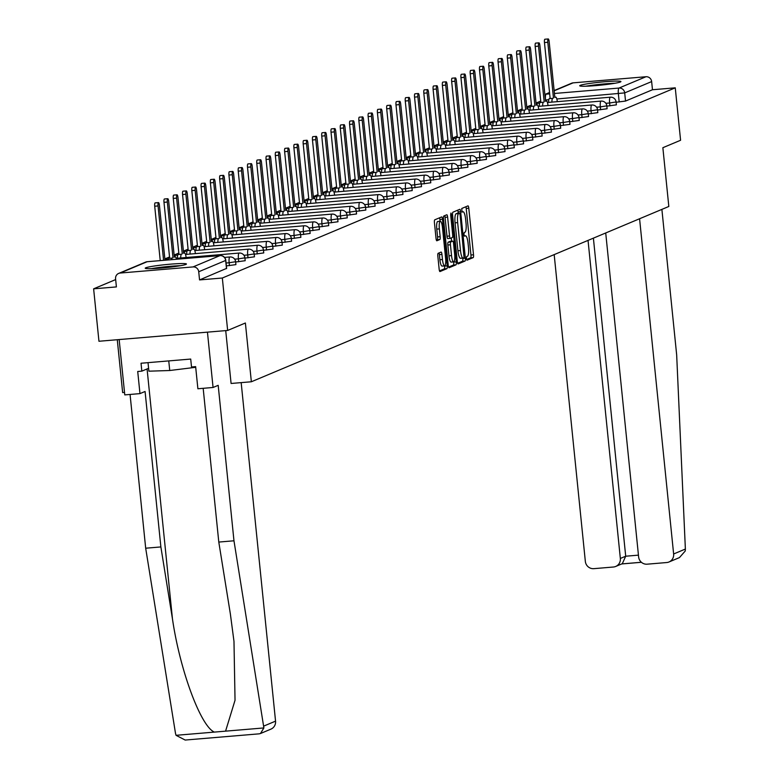 <?xml version="1.0" encoding="UTF-8"?>
<svg xmlns="http://www.w3.org/2000/svg" width="779" height="779" viewBox="0 0 779 779"><rect width="100%" height="100%" fill="white"/><g stroke="black" fill="none" stroke-linecap="round" stroke-linejoin="round"><path stroke-width="1.17" d="M466.407 258.579L466.962 260.225L473.194 257.615A2.61 0.604 85.2 0 0 473.515 254.782L468.792 208.227A2.61 0.604 85.2 0 0 467.984 205.87A2.61 0.604 85.2 0 0 467.945 205.88L461.743 208.49L462.074 212.122L462.911 211.771A8.345 1.938 85.2 0 1 463.057 211.742A8.345 1.938 85.2 0 1 465.618 219.269L466.017 223.145A8.345 1.938 85.2 0 1 464.985 232.2L464.187 232.541L463.963 234.528L464.518 236.173L465.355 235.823A8.345 1.938 85.2 0 1 465.501 235.794A8.345 1.938 85.2 0 1 468.062 243.321L468.461 247.196A8.345 1.938 85.2 0 1 467.429 256.262L466.631 256.593L466.407 258.579M620.396 81.99A20.712 1.509 -5.8 0 0 620.921 81.581A20.712 1.509 -5.8 0 0 602.576 81.931A20.712 1.509 -5.8 0 0 580.238 85.359A20.712 1.509 -5.8 0 0 579.712 85.768A20.712 1.509 -5.8 0 0 598.058 85.408A20.712 1.509 -5.8 0 0 620.396 81.99M185.908 264.422A20.712 1.509 -5.8 0 0 186.444 264.023A20.712 1.509 -5.8 0 0 168.089 264.373A20.712 1.509 -5.8 0 0 145.751 267.801A20.712 1.509 -5.8 0 0 145.225 268.2A20.712 1.509 -5.8 0 0 163.571 267.849A20.712 1.509 -5.8 0 0 185.908 264.422M438.149 253.311A2.61 0.604 85.2 0 0 437.827 256.145L439.161 269.203A2.61 0.604 85.2 0 0 439.96 271.559A2.61 0.604 85.2 0 0 440.008 271.55L446.893 268.658A2.61 0.604 85.2 0 0 447.214 265.824L442.482 219.269A2.61 0.604 85.2 0 0 441.683 216.922A2.61 0.604 85.2 0 0 441.644 216.932L434.75 219.824A2.61 0.604 85.2 0 0 434.429 222.658L436.036 238.432A2.61 0.604 85.2 0 0 436.834 240.779A2.61 0.604 85.2 0 0 436.883 240.769L439.823 239.533A2.61 0.604 85.2 0 0 440.145 236.699L439.356 228.88A6.972 1.616 85.2 0 1 440.33 221.275A6.972 1.616 85.2 0 1 442.472 227.565L445.588 258.219A6.972 1.616 85.2 0 1 444.614 265.814A6.972 1.616 85.2 0 1 442.462 259.524L441.946 254.421A2.61 0.604 85.2 0 0 441.148 252.065A2.61 0.604 85.2 0 0 441.099 252.075L438.149 253.311M675.257 87.832L680.583 140.269L662.861 147.708L668.82 206.474L251.354 381.768L245.385 323.003L227.653 330.452L222.327 278.015L675.257 87.832L652.471 89.751L651.643 81.581L624.7 92.896L556.819 98.991M457.312 261.578A2.61 0.604 85.2 0 0 458.12 263.935A2.61 0.604 85.2 0 0 458.159 263.925L465.053 261.033A2.61 0.604 85.2 0 0 465.375 258.2L460.642 211.645A2.61 0.604 85.2 0 0 459.844 209.298A2.61 0.604 85.2 0 0 459.795 209.308L452.911 212.2A2.61 0.604 85.2 0 0 452.589 215.033L457.312 261.578M455.978 264.841L449.084 267.733A2.61 0.604 85.2 0 1 449.035 267.752A2.61 0.604 85.2 0 1 448.237 265.396L443.504 218.841A2.61 0.604 85.2 0 1 443.826 216.007L446.776 214.77A2.61 0.604 85.2 0 1 446.825 214.761A2.61 0.604 85.2 0 1 447.623 217.117L449.541 235.988A2.61 0.604 85.2 0 0 450.34 238.345A2.61 0.604 85.2 0 0 450.389 238.335L452.346 237.517A2.61 0.604 85.2 0 0 452.667 234.683L450.671 215.023L450.924 213.037L451.489 214.683L456.299 262.007A2.61 0.604 85.2 0 1 455.978 264.841L453.397 265.055L448.568 267.09M227.653 330.452L98.952 341.26L93.626 288.824L115.662 279.573M540.733 101.085L536.049 103.052M531.453 104.99L526.77 106.947M522.173 108.885L517.49 110.842M512.894 112.78L508.21 114.737M503.614 116.675L498.93 118.642M494.334 120.57L489.65 122.537M485.054 124.465L480.37 126.432M475.774 128.369L471.091 130.327M466.494 132.264L461.811 134.222M457.215 136.159L452.531 138.117M447.935 140.054L443.251 142.021M438.655 143.949L433.971 145.916M429.375 147.844L424.691 149.811M420.095 151.739L415.411 153.706M410.815 155.644L406.132 157.601M401.536 159.539L396.852 161.496M392.256 163.434L387.572 165.401M382.976 167.329L378.292 169.296M373.696 171.224L369.012 173.191M364.416 175.119L359.732 177.086M355.136 179.024L350.462 180.981M345.857 182.919L341.183 184.876M336.577 186.814L331.903 188.771M327.297 190.709L322.623 192.676M318.017 194.604L313.343 196.571M308.737 198.499L304.063 200.466M299.457 202.404L294.783 204.361M290.178 206.299L285.503 208.256M280.898 210.194L276.224 212.151M271.618 214.089L266.944 216.056M262.338 217.984L257.664 219.951M253.058 221.879L248.384 223.846M243.778 225.783L239.104 227.741M234.498 229.678L229.824 231.636M225.219 233.573L220.545 235.531M215.939 237.468L211.265 239.435M206.659 241.363L201.985 243.33M197.379 245.258L192.705 247.225M188.099 249.153L183.425 251.12M178.819 253.058L174.145 255.015M169.54 256.953L164.866 258.91M117.278 339.722L122.644 392.577L124.523 392.421M222.327 278.015L199.551 279.924L198.723 271.764A5.307 5.151 -112.8 0 0 193.036 266.924L120.19 273.039A5.307 5.151 -112.8 0 0 115.574 278.746L116.402 286.915L93.626 288.824M652.471 89.751L625.527 101.066L616.121 102.253M554.132 90.568L571.591 83.236A5.307 5.151 67.2 0 1 573.11 82.856L645.966 76.741A5.307 5.151 67.2 0 1 651.643 81.581M229.435 265.649L229.143 262.747L235.618 261.715L235.91 264.617L226.368 265.912M238.715 261.754L238.423 258.852L244.898 257.82L245.19 260.712L235.648 262.007M247.995 257.859L247.703 254.957L254.178 253.925L254.47 256.817L244.927 258.112M257.274 253.964L256.982 251.062L263.458 250.02L263.75 252.922L254.207 254.217M266.554 250.059L266.262 247.167L272.738 246.125L273.03 249.027L263.487 250.322M275.834 246.164L275.542 243.272L282.017 242.23L282.31 245.132L272.767 246.427M285.114 242.269L284.822 239.367L291.297 238.335L291.589 241.237L282.047 242.532M294.394 238.374L294.102 235.472L300.577 234.44L300.869 237.332L291.327 238.627M303.674 234.479L303.382 231.577L309.857 230.545L310.149 233.437L300.606 234.732M312.954 230.584L312.661 227.682L319.137 226.65L319.429 229.542L309.886 230.837M322.233 226.679L321.941 223.787L328.417 222.745L328.709 225.647L319.166 226.942M331.513 222.784L331.221 219.892L337.697 218.85L337.989 221.752L328.446 223.047M340.793 218.889L340.501 215.987L346.976 214.955L347.268 217.857L337.726 219.152M350.073 214.994L349.781 212.092L356.256 211.06L356.548 213.962L347.006 215.247M359.353 211.099L359.061 208.197L365.536 207.165L365.828 210.057L356.285 211.352M368.633 207.204L368.34 204.302L374.816 203.27L375.108 206.162L365.565 207.457M377.912 203.3L377.62 200.407L384.096 199.366L384.388 202.267L374.845 203.562M387.192 199.405L386.9 196.512L393.376 195.471L393.668 198.372L384.125 199.667M396.472 195.51L396.18 192.617L402.655 191.576L402.947 194.477L393.405 195.772M405.752 191.615L405.46 188.713L411.935 187.681L412.227 190.582L402.685 191.868M415.032 187.72L414.74 184.818L421.215 183.786L421.507 186.678L411.964 187.973M424.312 183.825L424.019 180.923L430.495 179.891L430.787 182.783L421.244 184.078M433.591 179.93L433.299 177.028L439.775 175.986L440.067 178.888L430.524 180.183M442.871 176.025L442.579 173.133L449.055 172.091L449.347 174.993L439.804 176.288M452.151 172.13L451.859 169.238L458.334 168.196L458.627 171.098L449.084 172.393M461.431 168.235L461.139 165.333L467.614 164.301L467.906 167.203L458.364 168.498M470.711 164.34L470.419 161.438L476.894 160.406L477.186 163.298L467.643 164.593M479.991 160.445L479.698 157.543L486.174 156.511L486.466 159.403L476.923 160.698M489.27 156.55L488.978 153.648L495.454 152.616L495.746 155.508L486.203 156.803M498.55 152.645L498.258 149.753L504.734 148.711L505.026 151.613L495.483 152.908M507.83 148.75L507.538 145.858L514.013 144.816L514.306 147.718L504.763 149.013M517.11 144.855L516.818 141.953L523.293 140.921L523.585 143.823L514.043 145.118M526.39 140.96L526.098 138.058L532.573 137.026L532.865 139.928L523.322 141.213M535.67 137.065L535.377 134.163L541.853 133.131L542.145 136.023L532.602 137.318M544.949 133.17L544.657 130.268L551.133 129.236L551.425 132.128L541.882 133.423M554.229 129.265L553.937 126.373L560.413 125.331L560.705 128.233L551.162 129.528M563.509 125.37L563.217 122.478L569.692 121.436L569.985 124.338L560.442 125.633M572.789 121.475L572.497 118.574L578.972 117.541L579.264 120.443L569.722 121.738M582.069 117.58L581.777 114.679L588.252 113.646L588.544 116.548L579.001 117.833M591.349 113.685L591.057 110.784L597.532 109.751L597.824 112.643L588.281 113.938M600.628 109.79L600.336 106.889L606.812 105.856L607.104 108.748L597.561 110.043M609.908 105.895L609.616 102.994L616.092 101.952L616.384 104.853L606.841 106.148M251.354 381.768L231.149 383.463M199.551 279.924L226.475 268.434M466.563 259.534L470.623 257.83A2.61 0.604 85.2 0 0 470.944 254.996L466.212 208.441A2.61 0.604 85.2 0 0 465.881 206.747M458.218 213.3L458.071 211.859A2.61 0.604 85.2 0 0 457.74 210.174M457.653 263.273L462.483 261.247A2.61 0.604 85.2 0 0 462.804 258.414L462.765 258.092M464.041 257.683L460.116 214.838L459.552 213.183L458.675 213.553A8.345 1.938 85.2 0 0 457.653 222.609L460.486 250.546A8.345 1.938 85.2 0 0 463.057 258.073A8.345 1.938 85.2 0 0 463.193 258.034L464.041 257.683M457.01 213.407L459.522 213.193M462.911 258.063L460.623 258.248A8.345 1.938 85.2 0 1 460.477 258.287A8.345 1.938 85.2 0 1 457.916 250.76L455.072 222.823A8.345 1.938 85.2 0 1 456.104 213.767L456.952 213.407M450.301 238.345L447.818 238.549A2.61 0.604 85.2 0 1 447.769 238.559A2.61 0.604 85.2 0 1 446.971 236.212L445.052 217.331A2.61 0.604 85.2 0 0 444.721 215.637M451.255 237.975L451.586 241.217M450.233 241.344A2.61 0.604 85.2 0 0 450.184 241.334L452.755 241.12A2.61 0.604 85.2 0 1 453.563 243.476L454.654 254.275A6.972 1.616 85.2 0 1 453.68 261.88L451.099 262.095A6.972 1.616 85.2 0 1 448.957 255.804L451.528 255.58A6.972 1.616 85.2 0 0 453.68 261.88L456.299 262.007M452.755 241.12A2.61 0.604 85.2 0 0 452.716 241.13L450.759 241.957A2.61 0.604 85.2 0 0 450.437 244.791L451.528 255.58M450.184 241.334A2.61 0.604 85.2 0 0 450.135 241.354L452.716 241.13M448.957 255.804L447.857 245.005A2.61 0.604 85.2 0 1 448.178 242.172L450.135 241.354M453.397 265.055A2.61 0.604 85.2 0 0 453.719 262.231M439.492 270.897L444.322 268.872A2.61 0.604 85.2 0 0 444.643 266.038L442.034 266.038A6.972 1.616 85.2 0 1 439.892 259.738L439.375 254.636A2.61 0.604 85.2 0 0 439.035 252.941M440.33 221.275L437.759 221.489A6.972 1.616 85.2 0 0 436.776 229.094L439.356 228.88M436.367 240.127L437.253 239.747A2.61 0.604 85.2 0 0 437.574 236.913L436.776 229.094M440.096 221.294L439.911 219.483A2.61 0.604 85.2 0 0 439.58 217.799M548.582 102.39A5.307 1.227 -94.8 0 1 549.351 98.612L552.691 98.329A5.307 1.227 85.2 0 0 551.921 102.107M557.306 101.66A5.307 1.227 85.2 0 0 555.7 97.083A5.307 1.227 85.2 0 0 555.612 97.112L554.833 97.433L549.176 41.706A3.058 0.711 85.2 0 0 548.231 38.95A3.058 0.711 85.2 0 0 547.803 42.28L553.47 98.008M550.12 98.29L544.463 42.563A3.058 0.711 -94.8 0 1 544.891 39.232L548.231 38.95M539.302 106.285A5.307 1.227 -94.8 0 1 540.071 102.507L543.411 102.234A5.307 1.227 85.2 0 0 542.642 106.002M548.026 105.555A5.307 1.227 85.2 0 0 546.42 100.988A5.307 1.227 85.2 0 0 546.332 101.007L545.553 101.328L539.896 45.601A3.058 0.711 85.2 0 0 538.951 42.845A3.058 0.711 85.2 0 0 538.523 46.175L544.19 101.903M540.84 102.185L535.183 46.458A3.058 0.711 -94.8 0 1 535.611 43.127L538.951 42.845M530.022 110.18A5.307 1.227 -94.8 0 1 530.791 106.411L534.131 106.129A5.307 1.227 85.2 0 0 533.362 109.897M538.747 109.45A5.307 1.227 85.2 0 0 537.14 104.883A5.307 1.227 85.2 0 0 537.052 104.902L536.273 105.223L530.616 49.496A3.058 0.711 85.2 0 0 529.671 46.74A3.058 0.711 85.2 0 0 529.243 50.07L534.91 105.798M531.56 106.08L525.903 50.353A3.058 0.711 -94.8 0 1 526.331 47.022L529.671 46.74M685.374 549.049L685.238 551.006L679.434 557.598L668.995 561.98A7.965 7.732 -112.8 0 0 673.631 553.986L685.374 549.049L676.669 354.903L661.887 209.385M554.181 254.606L585.341 561.396A7.965 7.732 -112.8 0 0 593.871 568.66L613.433 567.015A7.965 7.732 -112.8 0 0 620.347 558.455L625.703 556.216L622.314 563.684L615.712 566.45M588.038 240.39L620.347 558.455M605.721 232.97L638.624 556.927A7.965 7.732 -112.8 0 0 647.154 564.181L666.717 562.535A7.965 7.732 -112.8 0 0 668.995 561.98M639.578 218.743L673.631 553.986M593.394 238.14L625.703 556.216L638.449 555.145M233.973 540.792L218.188 385.332L213.066 387.475L197.885 388.76L195.636 366.627L191.517 366.967L190.709 359.061L141.028 363.238L141.836 371.145L137.717 371.486L139.967 393.619L145.079 391.477L160.873 546.936L145.683 548.212L175.518 733.487L176.044 735.318L185.168 740.05L259.173 733.837L260.478 733.516L263.886 727.937L233.973 540.792L218.792 542.067L203.173 388.312M160.873 546.936L172.461 618.916C179.9 670.115 200.739 726.427 214.361 732.094L225.569 731.15L235.034 700.253L233.982 641.39L230.38 614.047L218.792 542.067M139.967 393.619L124.776 394.895L119.158 339.566L207.448 332.146L213.066 387.475M145.683 548.212L130.064 394.456M241.169 382.616L275.552 721.14A7.965 7.732 67.2 0 1 270.917 729.134L260.478 733.516M225.715 330.608L231.09 383.482M141.836 371.145L148.594 368.301M587.824 86.138A17.927 1.305 174.2 0 1 604.543 84.093A17.927 1.305 174.2 0 1 613.054 83.577M615.02 83.246A20.585 1.5 -5.8 0 0 605.147 83.85A20.585 1.5 -5.8 0 0 585.827 86.216M153.336 268.58A17.927 1.305 174.2 0 1 170.065 266.535A17.927 1.305 174.2 0 1 178.566 266.019M180.543 265.688A20.585 1.5 -5.8 0 0 170.659 266.282A20.585 1.5 -5.8 0 0 151.34 268.658M148.02 362.654L148.886 371.184L169.744 370.512L195.704 367.308M168.761 360.911L169.744 370.512M520.742 114.085A5.307 1.227 -94.8 0 1 521.511 110.306L524.851 110.024A5.307 1.227 85.2 0 0 524.082 113.802M529.467 113.345A5.307 1.227 85.2 0 0 527.86 108.778A5.307 1.227 85.2 0 0 527.773 108.797L526.994 109.128L521.336 53.391A3.058 0.711 85.2 0 0 520.391 50.635A3.058 0.711 85.2 0 0 519.963 53.965L525.63 109.703M522.281 109.975L516.623 54.248A3.058 0.711 -94.8 0 1 517.052 50.917L520.391 50.635M511.462 117.98A5.307 1.227 -94.8 0 1 512.231 114.201L515.571 113.919A5.307 1.227 85.2 0 0 514.802 117.697M520.187 117.24A5.307 1.227 85.2 0 0 518.58 112.673A5.307 1.227 85.2 0 0 518.493 112.692L517.714 113.023L512.056 57.295A3.058 0.711 85.2 0 0 511.112 54.54A3.058 0.711 85.2 0 0 510.683 57.87L516.35 113.598M513.001 113.88L507.343 58.152A3.058 0.711 -94.8 0 1 507.772 54.822L511.112 54.54M502.182 121.875A5.307 1.227 -94.8 0 1 502.952 118.096L506.292 117.814A5.307 1.227 85.2 0 0 505.522 121.592M510.907 121.144A5.307 1.227 85.2 0 0 509.3 116.568A5.307 1.227 85.2 0 0 509.213 116.587L508.434 116.918L502.776 61.19A3.058 0.711 85.2 0 0 501.832 58.435A3.058 0.711 85.2 0 0 501.403 61.765L507.071 117.493M503.721 117.775L498.063 62.047A3.058 0.711 -94.8 0 1 498.492 58.717L501.832 58.435M492.903 125.77A5.307 1.227 -94.8 0 1 493.672 121.991L497.012 121.709A5.307 1.227 85.2 0 0 496.242 125.487M501.627 125.039A5.307 1.227 85.2 0 0 500.021 120.463A5.307 1.227 85.2 0 0 499.933 120.492L499.154 120.813L493.497 65.085A3.058 0.711 85.2 0 0 492.552 62.33A3.058 0.711 85.2 0 0 492.124 65.66L497.791 121.388M494.441 121.67L488.784 65.942A3.058 0.711 -94.8 0 1 489.212 62.612L492.552 62.33M483.623 129.665A5.307 1.227 -94.8 0 1 484.392 125.886L487.732 125.614A5.307 1.227 85.2 0 0 486.963 129.382M492.347 128.934A5.307 1.227 85.2 0 0 490.741 124.358A5.307 1.227 85.2 0 0 490.653 124.387L489.874 124.708L484.217 68.98A3.058 0.711 85.2 0 0 483.272 66.225A3.058 0.711 85.2 0 0 482.844 69.555L488.511 125.283M485.161 125.565L479.504 69.837A3.058 0.711 -94.8 0 1 479.932 66.507L483.272 66.225M474.343 133.56A5.307 1.227 -94.8 0 1 475.112 129.791L478.452 129.509A5.307 1.227 85.2 0 0 477.683 133.277M483.068 132.829A5.307 1.227 85.2 0 0 481.461 128.262A5.307 1.227 85.2 0 0 481.373 128.282L480.594 128.603L474.937 72.875A3.058 0.711 85.2 0 0 473.992 70.12A3.058 0.711 85.2 0 0 473.564 73.45L479.231 129.178M475.881 129.46L470.224 73.732A3.058 0.711 -94.8 0 1 470.652 70.402L473.992 70.12M465.063 137.455A5.307 1.227 -94.8 0 1 465.832 133.686L469.172 133.404A5.307 1.227 85.2 0 0 468.403 137.182M473.788 136.724A5.307 1.227 85.2 0 0 472.181 132.157A5.307 1.227 85.2 0 0 472.093 132.177L471.314 132.498L465.657 76.77A3.058 0.711 85.2 0 0 464.712 74.015A3.058 0.711 85.2 0 0 464.284 77.345L469.951 133.073M466.602 133.355L460.944 77.627A3.058 0.711 -94.8 0 1 461.372 74.297L464.712 74.015M455.783 141.359A5.307 1.227 -94.8 0 1 456.552 137.581L459.892 137.299A5.307 1.227 85.2 0 0 459.123 141.077M464.508 140.619A5.307 1.227 85.2 0 0 462.901 136.052A5.307 1.227 85.2 0 0 462.814 136.072L462.035 136.403L456.377 80.675A3.058 0.711 85.2 0 0 455.433 77.919A3.058 0.711 85.2 0 0 455.004 81.25L460.671 136.977M457.322 137.26L451.664 81.522A3.058 0.711 -94.8 0 1 452.093 78.192L455.433 77.919M446.503 145.254A5.307 1.227 -94.8 0 1 447.273 141.476L450.613 141.194A5.307 1.227 85.2 0 0 449.843 144.972M455.228 144.514A5.307 1.227 85.2 0 0 453.621 139.947A5.307 1.227 85.2 0 0 453.534 139.967L452.755 140.298L447.097 84.57A3.058 0.711 85.2 0 0 446.153 81.814A3.058 0.711 85.2 0 0 445.724 85.145L451.392 140.872M448.042 141.155L442.384 85.427A3.058 0.711 -94.8 0 1 442.813 82.097L446.153 81.814M437.223 149.149A5.307 1.227 -94.8 0 1 437.993 145.371L441.333 145.089A5.307 1.227 85.2 0 0 440.563 148.867M445.948 148.419A5.307 1.227 85.2 0 0 444.342 143.842A5.307 1.227 85.2 0 0 444.254 143.872L443.475 144.193L437.817 88.465A3.058 0.711 85.2 0 0 436.873 85.709A3.058 0.711 85.2 0 0 436.444 89.04L442.112 144.767M438.762 145.05L433.105 89.322A3.058 0.711 -94.8 0 1 433.533 85.992L436.873 85.709M427.944 153.044A5.307 1.227 -94.8 0 1 428.713 149.266L432.053 148.984A5.307 1.227 85.2 0 0 431.284 152.762M436.668 152.314A5.307 1.227 85.2 0 0 435.062 147.737A5.307 1.227 85.2 0 0 434.974 147.767L434.195 148.088L428.538 92.36A3.058 0.711 85.2 0 0 427.593 89.604A3.058 0.711 85.2 0 0 427.165 92.935L432.832 148.662M429.482 148.945L423.825 93.217A3.058 0.711 -94.8 0 1 424.253 89.887L427.593 89.604M418.664 156.939A5.307 1.227 -94.8 0 1 419.433 153.161L422.773 152.888A5.307 1.227 85.2 0 0 422.004 156.657M427.389 156.209A5.307 1.227 85.2 0 0 425.782 151.642A5.307 1.227 85.2 0 0 425.694 151.662L424.915 151.983L419.258 96.255A3.058 0.711 85.2 0 0 418.313 93.499A3.058 0.711 85.2 0 0 417.885 96.83L423.552 152.557M420.202 152.84L414.545 97.112A3.058 0.711 -94.8 0 1 414.973 93.782L418.313 93.499M409.384 160.834A5.307 1.227 -94.8 0 1 410.153 157.066L413.493 156.783A5.307 1.227 85.2 0 0 412.724 160.562M418.109 160.104A5.307 1.227 85.2 0 0 416.502 155.537A5.307 1.227 85.2 0 0 416.414 155.557L415.635 155.878L409.978 100.15A3.058 0.711 85.2 0 0 409.033 97.394A3.058 0.711 85.2 0 0 408.605 100.725L414.272 156.452M410.923 156.735L405.265 101.007A3.058 0.711 -94.8 0 1 405.693 97.677L409.033 97.394M400.104 164.739A5.307 1.227 -94.8 0 1 400.873 160.961L404.213 160.678A5.307 1.227 85.2 0 0 403.444 164.457M408.829 163.999A5.307 1.227 85.2 0 0 407.222 159.432A5.307 1.227 85.2 0 0 407.135 159.452L406.356 159.783L400.698 104.055A3.058 0.711 85.2 0 0 399.754 101.299A3.058 0.711 85.2 0 0 399.325 104.629L404.992 160.357M401.643 160.63L395.985 104.902A3.058 0.711 -94.8 0 1 396.414 101.572L399.754 101.299M390.824 168.634A5.307 1.227 -94.8 0 1 391.594 164.856L394.934 164.573A5.307 1.227 85.2 0 0 394.164 168.352M399.549 167.894A5.307 1.227 85.2 0 0 397.942 163.327A5.307 1.227 85.2 0 0 397.855 163.347L397.076 163.678L391.418 107.95A3.058 0.711 85.2 0 0 390.474 105.194A3.058 0.711 85.2 0 0 390.045 108.524L395.713 164.252M392.363 164.535L386.705 108.807A3.058 0.711 -94.8 0 1 387.134 105.477L390.474 105.194M381.544 172.529A5.307 1.227 -94.8 0 1 382.314 168.751L385.654 168.468A5.307 1.227 85.2 0 0 384.884 172.247M390.269 171.799A5.307 1.227 85.2 0 0 388.663 167.222A5.307 1.227 85.2 0 0 388.575 167.251L387.796 167.573L382.138 111.845A3.058 0.711 85.2 0 0 381.194 109.089A3.058 0.711 85.2 0 0 380.765 112.419L386.433 168.147M383.083 168.43L377.425 112.702A3.058 0.711 -94.8 0 1 377.854 109.372L381.194 109.089M372.265 176.424A5.307 1.227 -94.8 0 1 373.034 172.646L376.374 172.363A5.307 1.227 85.2 0 0 375.605 176.142M380.989 175.694A5.307 1.227 85.2 0 0 379.383 171.117A5.307 1.227 85.2 0 0 379.295 171.146L378.516 171.468L372.859 115.74A3.058 0.711 85.2 0 0 371.914 112.984A3.058 0.711 85.2 0 0 371.486 116.314L377.153 172.042M373.803 172.325L368.146 116.597A3.058 0.711 -94.8 0 1 368.574 113.267L371.914 112.984M362.985 180.319A5.307 1.227 -94.8 0 1 363.754 176.541L367.094 176.268A5.307 1.227 85.2 0 0 366.325 180.037M371.71 179.589A5.307 1.227 85.2 0 0 370.103 175.022A5.307 1.227 85.2 0 0 370.015 175.041L369.236 175.363L363.579 119.635A3.058 0.711 85.2 0 0 362.634 116.879A3.058 0.711 85.2 0 0 362.206 120.209L367.873 175.937M364.523 176.22L358.866 120.492A3.058 0.711 -94.8 0 1 359.294 117.162L362.634 116.879M353.705 184.214A5.307 1.227 -94.8 0 1 354.474 180.446L357.814 180.163A5.307 1.227 85.2 0 0 357.045 183.932M362.43 183.484A5.307 1.227 85.2 0 0 360.823 178.917A5.307 1.227 85.2 0 0 360.735 178.936L359.956 179.258L354.299 123.53A3.058 0.711 85.2 0 0 353.354 120.774A3.058 0.711 85.2 0 0 352.926 124.104L358.593 179.832M355.243 180.115L349.586 124.387A3.058 0.711 -94.8 0 1 350.014 121.057L353.354 120.774M344.425 188.119A5.307 1.227 -94.8 0 1 345.194 184.341L348.534 184.058A5.307 1.227 85.2 0 0 347.765 187.836M353.15 187.379A5.307 1.227 85.2 0 0 351.543 182.812A5.307 1.227 85.2 0 0 351.456 182.831L350.677 183.162L345.019 127.435A3.058 0.711 85.2 0 0 344.075 124.669A3.058 0.711 85.2 0 0 343.646 128.009L349.313 183.737M345.964 184.01L340.306 128.282A3.058 0.711 -94.8 0 1 340.735 124.952L344.075 124.669M335.145 192.014A5.307 1.227 -94.8 0 1 335.915 188.236L339.255 187.953A5.307 1.227 85.2 0 0 338.485 191.731M343.87 191.274A5.307 1.227 85.2 0 0 342.263 186.707A5.307 1.227 85.2 0 0 342.176 186.726L341.397 187.057L335.739 131.33A3.058 0.711 85.2 0 0 334.795 128.574A3.058 0.711 85.2 0 0 334.366 131.904L340.034 187.632M336.684 187.914L331.026 132.187A3.058 0.711 -94.8 0 1 331.455 128.856L334.795 128.574M325.865 195.909A5.307 1.227 -94.8 0 1 326.635 192.131L329.975 191.848A5.307 1.227 85.2 0 0 329.205 195.626M334.59 195.178A5.307 1.227 85.2 0 0 332.984 190.602A5.307 1.227 85.2 0 0 332.896 190.631L332.117 190.952L326.459 135.225A3.058 0.711 85.2 0 0 325.515 132.469A3.058 0.711 85.2 0 0 325.086 135.799L330.754 191.527M327.404 191.809L321.746 136.082A3.058 0.711 -94.8 0 1 322.175 132.751L325.515 132.469M316.586 199.804A5.307 1.227 -94.8 0 1 317.355 196.026L320.695 195.743A5.307 1.227 85.2 0 0 319.926 199.521M325.31 199.073A5.307 1.227 85.2 0 0 323.704 194.497A5.307 1.227 85.2 0 0 323.616 194.526L322.837 194.847L317.18 139.12A3.058 0.711 85.2 0 0 316.235 136.364A3.058 0.711 85.2 0 0 315.807 139.694L321.474 195.422M318.124 195.704L312.467 139.977A3.058 0.711 -94.8 0 1 312.895 136.646L316.235 136.364M307.306 203.699A5.307 1.227 -94.8 0 1 308.075 199.921L311.415 199.648A5.307 1.227 85.2 0 0 310.646 203.416M316.031 202.968A5.307 1.227 85.2 0 0 314.424 198.402A5.307 1.227 85.2 0 0 314.336 198.421L313.557 198.742L307.9 143.015A3.058 0.711 85.2 0 0 306.955 140.259A3.058 0.711 85.2 0 0 306.527 143.589L312.194 199.317M308.844 199.599L303.187 143.872A3.058 0.711 -94.8 0 1 303.615 140.541L306.955 140.259M298.026 207.594A5.307 1.227 -94.8 0 1 298.795 203.825L302.135 203.543A5.307 1.227 85.2 0 0 301.366 207.311M306.751 206.863A5.307 1.227 85.2 0 0 305.144 202.297A5.307 1.227 85.2 0 0 305.056 202.316L304.277 202.637L298.62 146.91A3.058 0.711 85.2 0 0 297.675 144.154A3.058 0.711 85.2 0 0 297.247 147.484L302.914 203.212M299.564 203.494L293.907 147.767A3.058 0.711 -94.8 0 1 294.335 144.436L297.675 144.154M288.746 211.489A5.307 1.227 -94.8 0 1 289.515 207.72L292.855 207.438A5.307 1.227 85.2 0 0 292.086 211.216M297.471 210.758A5.307 1.227 85.2 0 0 295.864 206.192A5.307 1.227 85.2 0 0 295.777 206.211L294.998 206.542L289.34 150.805A3.058 0.711 85.2 0 0 288.396 148.049A3.058 0.711 85.2 0 0 287.967 151.379L293.634 207.107M290.285 207.389L284.627 151.662A3.058 0.711 -94.8 0 1 285.056 148.331L288.396 148.049M279.466 215.393A5.307 1.227 -94.8 0 1 280.236 211.615L283.575 211.333A5.307 1.227 85.2 0 0 282.806 215.111M288.191 214.653A5.307 1.227 85.2 0 0 286.584 210.087A5.307 1.227 85.2 0 0 286.497 210.106L285.718 210.437L280.06 154.709A3.058 0.711 85.2 0 0 279.116 151.954A3.058 0.711 85.2 0 0 278.687 155.284L284.354 211.012M281.005 211.294L275.347 155.557A3.058 0.711 -94.8 0 1 275.776 152.226L279.116 151.954M270.186 219.288A5.307 1.227 -94.8 0 1 270.956 215.51L274.296 215.228A5.307 1.227 85.2 0 0 273.526 219.006M278.911 218.548A5.307 1.227 85.2 0 0 277.305 213.982A5.307 1.227 85.2 0 0 277.217 214.001L276.438 214.332L270.78 158.604A3.058 0.711 85.2 0 0 269.836 155.849A3.058 0.711 85.2 0 0 269.407 159.179L275.075 214.907M271.725 215.189L266.067 159.461A3.058 0.711 -94.8 0 1 266.496 156.131L269.836 155.849M260.907 223.183A5.307 1.227 -94.8 0 1 261.676 219.405L265.016 219.123A5.307 1.227 85.2 0 0 264.247 222.901M269.631 222.453A5.307 1.227 85.2 0 0 268.025 217.877A5.307 1.227 85.2 0 0 267.937 217.906L267.158 218.227L261.501 162.499A3.058 0.711 85.2 0 0 260.556 159.744A3.058 0.711 85.2 0 0 260.128 163.074L265.795 218.802M262.445 219.084L256.788 163.356A3.058 0.711 -94.8 0 1 257.216 160.026L260.556 159.744M251.627 227.078A5.307 1.227 -94.8 0 1 252.396 223.3L255.736 223.018A5.307 1.227 85.2 0 0 254.967 226.796M260.352 226.348A5.307 1.227 85.2 0 0 258.745 221.772A5.307 1.227 85.2 0 0 258.657 221.801L257.878 222.122L252.221 166.394A3.058 0.711 85.2 0 0 251.276 163.639A3.058 0.711 85.2 0 0 250.848 166.969L256.515 222.697M253.165 222.979L247.508 167.251A3.058 0.711 -94.8 0 1 247.936 163.921L251.276 163.639M242.347 230.974A5.307 1.227 -94.8 0 1 243.116 227.205L246.456 226.923A5.307 1.227 85.2 0 0 245.687 230.691M251.072 230.243A5.307 1.227 85.2 0 0 249.465 225.676A5.307 1.227 85.2 0 0 249.377 225.696L248.598 226.017L242.941 170.289A3.058 0.711 85.2 0 0 241.996 167.534A3.058 0.711 85.2 0 0 241.568 170.864L247.235 226.592M243.885 226.874L238.228 171.146A3.058 0.711 -94.8 0 1 238.656 167.816L241.996 167.534M233.067 234.868A5.307 1.227 -94.8 0 1 233.836 231.1L237.176 230.818A5.307 1.227 85.2 0 0 236.407 234.596M241.792 234.138A5.307 1.227 85.2 0 0 240.185 229.571A5.307 1.227 85.2 0 0 240.098 229.591L239.319 229.912L233.661 174.184A3.058 0.711 85.2 0 0 232.717 171.429A3.058 0.711 85.2 0 0 232.288 174.759L237.955 230.487M234.606 230.769L228.948 175.041A3.058 0.711 -94.8 0 1 229.377 171.711L232.717 171.429M223.787 238.773A5.307 1.227 -94.8 0 1 224.556 234.995L227.896 234.713A5.307 1.227 85.2 0 0 227.127 238.491M232.512 238.033A5.307 1.227 85.2 0 0 230.905 233.466A5.307 1.227 85.2 0 0 230.818 233.486L230.039 233.817L224.381 178.089A3.058 0.711 85.2 0 0 223.437 175.333A3.058 0.711 85.2 0 0 223.008 178.664L228.675 234.391M225.326 234.664L219.668 178.936A3.058 0.711 -94.8 0 1 220.097 175.606L223.437 175.333M214.507 242.668A5.307 1.227 -94.8 0 1 215.277 238.89L218.617 238.608A5.307 1.227 85.2 0 0 217.847 242.386M223.232 241.928A5.307 1.227 85.2 0 0 221.625 237.361A5.307 1.227 85.2 0 0 221.538 237.381L220.759 237.712L215.101 181.984A3.058 0.711 85.2 0 0 214.157 179.228A3.058 0.711 85.2 0 0 213.728 182.559L219.396 238.286M216.046 238.569L210.388 182.841A3.058 0.711 -94.8 0 1 210.817 179.511L214.157 179.228M205.228 246.563A5.307 1.227 -94.8 0 1 205.997 242.785L209.337 242.503A5.307 1.227 85.2 0 0 208.568 246.281M213.952 245.833A5.307 1.227 85.2 0 0 212.346 241.256A5.307 1.227 85.2 0 0 212.258 241.286L211.479 241.607L205.822 185.879A3.058 0.711 85.2 0 0 204.877 183.123A3.058 0.711 85.2 0 0 204.449 186.454L210.116 242.181M206.766 242.464L201.109 186.736A3.058 0.711 -94.8 0 1 201.537 183.406L204.877 183.123M195.948 250.458A5.307 1.227 -94.8 0 1 196.717 246.68L200.057 246.398A5.307 1.227 85.2 0 0 199.288 250.176M204.673 249.728A5.307 1.227 85.2 0 0 203.066 245.151A5.307 1.227 85.2 0 0 202.978 245.181L202.199 245.502L196.542 189.774A3.058 0.711 85.2 0 0 195.597 187.018A3.058 0.711 85.2 0 0 195.169 190.349L200.836 246.076M197.486 246.359L191.829 190.631A3.058 0.711 -94.8 0 1 192.257 187.301L195.597 187.018M186.668 254.353A5.307 1.227 -94.8 0 1 187.437 250.575L190.777 250.302A5.307 1.227 85.2 0 0 190.008 254.071M195.393 253.623A5.307 1.227 85.2 0 0 193.786 249.056A5.307 1.227 85.2 0 0 193.698 249.076L192.919 249.397L187.262 193.669A3.058 0.711 85.2 0 0 186.317 190.913A3.058 0.711 85.2 0 0 185.889 194.244L191.556 249.971M188.206 250.254L182.549 194.526A3.058 0.711 -94.8 0 1 182.977 191.196L186.317 190.913M177.388 258.248A5.307 1.227 -94.8 0 1 178.157 254.48L181.497 254.197A5.307 1.227 85.2 0 0 180.728 257.976M186.113 257.518A5.307 1.227 85.2 0 0 184.506 252.951A5.307 1.227 85.2 0 0 184.419 252.971L183.64 253.292L177.982 197.564A3.058 0.711 85.2 0 0 177.037 194.808A3.058 0.711 85.2 0 0 176.609 198.139L182.276 253.866M178.927 254.149L173.269 198.421A3.058 0.711 -94.8 0 1 173.698 195.091L177.037 194.808M168.235 259.943A5.307 1.227 -94.8 0 1 168.877 258.375L172.217 258.092A5.307 1.227 85.2 0 0 171.575 259.66M176.473 259.251A5.307 1.227 85.2 0 0 175.226 256.846A5.307 1.227 85.2 0 0 175.139 256.866L174.36 257.197L168.702 201.469A3.058 0.711 85.2 0 0 167.758 198.713A3.058 0.711 85.2 0 0 167.329 202.043L172.996 257.771M169.647 258.044L163.989 202.316A3.058 0.711 -94.8 0 1 164.418 198.986L167.758 198.713M164.992 260.215L159.422 205.364A3.058 0.711 85.2 0 0 158.478 202.608A3.058 0.711 85.2 0 0 158.049 205.938L163.58 260.332M160.231 260.614L154.709 206.221A3.058 0.711 -94.8 0 1 155.138 202.891L158.478 202.608M193.036 266.924L219.98 255.609L147.134 261.725L120.19 273.039M619.188 101.991L618.36 93.831A5.307 1.227 85.2 0 1 619.013 88.056L645.966 76.741M548.796 99.673L545.417 99.955M545.621 101.046L545.514 99.946A5.307 1.227 85.2 0 1 546.167 94.171L549.672 93.879M554.434 93.48L619.013 88.056A5.307 5.151 67.2 0 1 624.7 92.896L625.527 101.066M573.11 82.856L554.161 90.822M549.555 92.75L546.167 94.171A5.307 5.151 -112.8 0 0 544.862 94.463L549.536 92.497M235.618 261.715A5.307 5.307 0 0 0 229.893 256.963A5.307 1.227 -94.8 0 0 229.795 256.982A5.307 1.227 -94.8 0 0 229.143 262.747L226.076 263.01M244.898 257.82A5.307 5.307 0 0 0 239.172 253.058A5.307 1.227 -94.8 0 0 239.075 253.087A5.307 1.227 -94.8 0 0 238.423 258.852L234.664 259.173M254.178 253.925A5.307 5.307 0 0 0 248.452 249.163A5.307 1.227 -94.8 0 0 248.355 249.192A5.307 1.227 -94.8 0 0 247.703 254.957L243.944 255.278M263.458 250.02A5.307 5.307 0 0 0 257.732 245.268A5.307 1.227 -94.8 0 0 257.635 245.288A5.307 1.227 -94.8 0 0 256.982 251.062L253.224 251.374M272.738 246.125A5.307 5.307 0 0 0 267.012 241.373A5.307 1.227 -94.8 0 0 266.915 241.393A5.307 1.227 -94.8 0 0 266.262 247.167L262.504 247.479M282.017 242.23A5.307 5.307 0 0 0 276.292 237.478A5.307 1.227 -94.8 0 0 276.194 237.498A5.307 1.227 -94.8 0 0 275.542 243.272L271.783 243.584M291.297 238.335A5.307 5.307 0 0 0 285.572 233.583A5.307 1.227 -94.8 0 0 285.474 233.603A5.307 1.227 -94.8 0 0 284.822 239.367L281.063 239.689M300.577 234.44A5.307 5.307 0 0 0 294.851 229.678A5.307 1.227 -94.8 0 0 294.754 229.708A5.307 1.227 -94.8 0 0 294.102 235.472L290.343 235.794M309.857 230.545A5.307 5.307 0 0 0 304.131 225.783A5.307 1.227 -94.8 0 0 304.034 225.813A5.307 1.227 -94.8 0 0 303.382 231.577L299.623 231.899M319.137 226.65A5.307 5.307 0 0 0 313.411 221.888A5.307 1.227 -94.8 0 0 313.314 221.908A5.307 1.227 -94.8 0 0 312.661 227.682L308.903 227.994M328.417 222.745A5.307 5.307 0 0 0 322.691 217.993A5.307 1.227 -94.8 0 0 322.594 218.013A5.307 1.227 -94.8 0 0 321.941 223.787L318.183 224.099M337.697 218.85A5.307 5.307 0 0 0 331.971 214.098A5.307 1.227 -94.8 0 0 331.873 214.118A5.307 1.227 -94.8 0 0 331.221 219.892L327.462 220.204M346.976 214.955A5.307 5.307 0 0 0 341.251 210.203A5.307 1.227 -94.8 0 0 341.153 210.223A5.307 1.227 -94.8 0 0 340.501 215.987L336.742 216.309M356.256 211.06A5.307 5.307 0 0 0 350.531 206.299A5.307 1.227 -94.8 0 0 350.433 206.328A5.307 1.227 -94.8 0 0 349.781 212.092L346.022 212.414M365.536 207.165A5.307 5.307 0 0 0 359.81 202.404A5.307 1.227 -94.8 0 0 359.713 202.433A5.307 1.227 -94.8 0 0 359.061 208.197L355.302 208.519M374.816 203.27A5.307 5.307 0 0 0 369.09 198.509A5.307 1.227 -94.8 0 0 368.993 198.538A5.307 1.227 -94.8 0 0 368.34 204.302L364.582 204.614M384.096 199.366A5.307 5.307 0 0 0 378.37 194.614A5.307 1.227 -94.8 0 0 378.273 194.633A5.307 1.227 -94.8 0 0 377.62 200.407L373.862 200.719M393.376 195.471A5.307 5.307 0 0 0 387.65 190.719A5.307 1.227 -94.8 0 0 387.553 190.738A5.307 1.227 -94.8 0 0 386.9 196.512L383.141 196.824M402.655 191.576A5.307 5.307 0 0 0 396.93 186.824A5.307 1.227 -94.8 0 0 396.832 186.843A5.307 1.227 -94.8 0 0 396.18 192.617L392.421 192.929M411.935 187.681A5.307 5.307 0 0 0 406.21 182.929A5.307 1.227 -94.8 0 0 406.112 182.948A5.307 1.227 -94.8 0 0 405.46 188.713L401.701 189.034M421.215 183.786A5.307 5.307 0 0 0 415.489 179.024A5.307 1.227 -94.8 0 0 415.392 179.053A5.307 1.227 -94.8 0 0 414.74 184.818L410.981 185.139M430.495 179.891A5.307 5.307 0 0 0 424.769 175.129A5.307 1.227 -94.8 0 0 424.672 175.158A5.307 1.227 -94.8 0 0 424.019 180.923L420.261 181.244M439.775 175.986A5.307 5.307 0 0 0 434.049 171.234A5.307 1.227 -94.8 0 0 433.952 171.253A5.307 1.227 -94.8 0 0 433.299 177.028L429.541 177.339M449.055 172.091A5.307 5.307 0 0 0 443.329 167.339A5.307 1.227 -94.8 0 0 443.232 167.358A5.307 1.227 -94.8 0 0 442.579 173.133L438.82 173.444M458.334 168.196A5.307 5.307 0 0 0 452.609 163.444A5.307 1.227 -94.8 0 0 452.511 163.463A5.307 1.227 -94.8 0 0 451.859 169.238L448.1 169.549M467.614 164.301A5.307 5.307 0 0 0 461.889 159.549A5.307 1.227 -94.8 0 0 461.791 159.568A5.307 1.227 -94.8 0 0 461.139 165.333L457.38 165.654M476.894 160.406A5.307 5.307 0 0 0 471.168 155.644A5.307 1.227 -94.8 0 0 471.071 155.673A5.307 1.227 -94.8 0 0 470.419 161.438L466.66 161.759M486.174 156.511A5.307 5.307 0 0 0 480.448 151.749A5.307 1.227 -94.8 0 0 480.351 151.778A5.307 1.227 -94.8 0 0 479.698 157.543L475.94 157.864M495.454 152.616A5.307 5.307 0 0 0 489.728 147.854A5.307 1.227 -94.8 0 0 489.631 147.874A5.307 1.227 -94.8 0 0 488.978 153.648L485.22 153.96M504.734 148.711A5.307 5.307 0 0 0 499.008 143.959A5.307 1.227 -94.8 0 0 498.911 143.979A5.307 1.227 -94.8 0 0 498.258 149.753L494.499 150.065M514.013 144.816A5.307 5.307 0 0 0 508.288 140.064A5.307 1.227 -94.8 0 0 508.19 140.084A5.307 1.227 -94.8 0 0 507.538 145.858L503.779 146.17M523.293 140.921A5.307 5.307 0 0 0 517.568 136.169A5.307 1.227 -94.8 0 0 517.47 136.189A5.307 1.227 -94.8 0 0 516.818 141.953L513.059 142.275M532.573 137.026A5.307 5.307 0 0 0 526.847 132.264A5.307 1.227 -94.8 0 0 526.75 132.294A5.307 1.227 -94.8 0 0 526.098 138.058L522.339 138.38M541.853 133.131A5.307 5.307 0 0 0 536.127 128.369A5.307 1.227 -94.8 0 0 536.03 128.399A5.307 1.227 -94.8 0 0 535.377 134.163L531.609 134.485M551.133 129.236A5.307 5.307 0 0 0 545.407 124.474A5.307 1.227 -94.8 0 0 545.31 124.494A5.307 1.227 -94.8 0 0 544.657 130.268L540.889 130.58M560.413 125.331A5.307 5.307 0 0 0 554.687 120.579A5.307 1.227 -94.8 0 0 554.59 120.599A5.307 1.227 -94.8 0 0 553.937 126.373L550.169 126.685M569.692 121.436A5.307 5.307 0 0 0 563.967 116.684A5.307 1.227 -94.8 0 0 563.869 116.704A5.307 1.227 -94.8 0 0 563.217 122.478L559.449 122.79M578.972 117.541A5.307 5.307 0 0 0 573.247 112.789A5.307 1.227 -94.8 0 0 573.149 112.809A5.307 1.227 -94.8 0 0 572.497 118.574L568.728 118.895M588.252 113.646A5.307 5.307 0 0 0 582.526 108.894A5.307 1.227 -94.8 0 0 582.429 108.914A5.307 1.227 -94.8 0 0 581.777 114.679L578.008 115M597.532 109.751A5.307 5.307 0 0 0 591.806 104.99A5.307 1.227 -94.8 0 0 591.709 105.019A5.307 1.227 -94.8 0 0 591.057 110.784L587.288 111.105M606.812 105.856A5.307 5.307 0 0 0 601.086 101.095A5.307 1.227 -94.8 0 0 600.989 101.124A5.307 1.227 -94.8 0 0 600.336 106.889L596.568 107.2M616.092 101.952A5.307 5.307 0 0 0 610.366 97.2A5.307 1.227 -94.8 0 0 610.269 97.219A5.307 1.227 -94.8 0 0 609.616 102.994L605.848 103.305M536.78 104.912A5.307 1.227 -94.8 0 1 537.422 103.344A5.307 1.227 85.2 0 1 537.51 103.315A5.307 5.307 0 0 0 536.108 103.636M537.607 103.325A5.307 1.227 85.2 0 0 537.51 103.315L539.643 103.14M527.5 108.807A5.307 1.227 -94.8 0 1 528.143 107.239A5.307 1.227 85.2 0 1 528.23 107.22A5.307 5.307 0 0 0 526.828 107.531M528.328 107.22A5.307 1.227 85.2 0 0 528.23 107.22L530.363 107.035M518.22 112.702A5.307 1.227 -94.8 0 1 518.863 111.134A5.307 1.227 85.2 0 1 518.95 111.115A5.307 5.307 0 0 0 517.548 111.426M519.048 111.124A5.307 1.227 85.2 0 0 518.95 111.115L521.083 110.93M508.94 116.597A5.307 1.227 -94.8 0 1 509.583 115.029A5.307 1.227 85.2 0 1 509.67 115.01A5.307 5.307 0 0 0 508.268 115.321M509.768 115.019A5.307 1.227 85.2 0 0 509.67 115.01L511.803 114.834M499.66 120.492A5.307 1.227 -94.8 0 1 500.303 118.924A5.307 1.227 85.2 0 1 500.391 118.905A5.307 5.307 0 0 0 498.988 119.216M500.488 118.914A5.307 1.227 85.2 0 0 500.391 118.905L502.523 118.729M490.381 124.397A5.307 1.227 -94.8 0 1 491.023 122.829A5.307 1.227 85.2 0 1 491.111 122.8A5.307 5.307 0 0 0 489.718 123.111M491.208 122.809A5.307 1.227 85.2 0 0 491.111 122.8L493.243 122.624M481.101 128.292A5.307 1.227 -94.8 0 1 481.743 126.724A5.307 1.227 85.2 0 1 481.831 126.695A5.307 5.307 0 0 0 480.439 127.006M481.928 126.704A5.307 1.227 85.2 0 0 481.831 126.695L483.963 126.519M471.821 132.187A5.307 1.227 -94.8 0 1 472.464 130.619A5.307 1.227 85.2 0 1 472.551 130.599A5.307 5.307 0 0 0 471.159 130.911M472.649 130.599A5.307 1.227 85.2 0 0 472.551 130.599L474.684 130.414M462.541 136.082A5.307 1.227 -94.8 0 1 463.184 134.514A5.307 1.227 85.2 0 1 463.271 134.494A5.307 5.307 0 0 0 461.879 134.806M463.369 134.494A5.307 1.227 85.2 0 0 463.271 134.494L465.404 134.309M453.261 139.977A5.307 1.227 -94.8 0 1 453.904 138.409A5.307 1.227 85.2 0 1 453.991 138.389A5.307 5.307 0 0 0 452.599 138.701M454.089 138.399A5.307 1.227 85.2 0 0 453.991 138.389L456.124 138.214M443.981 143.872A5.307 1.227 -94.8 0 1 444.624 142.304A5.307 1.227 85.2 0 1 444.712 142.284A5.307 5.307 0 0 0 443.319 142.596M444.809 142.294A5.307 1.227 85.2 0 0 444.712 142.284L446.844 142.109M434.701 147.776A5.307 1.227 -94.8 0 1 435.344 146.209A5.307 1.227 85.2 0 1 435.432 146.179A5.307 5.307 0 0 0 434.039 146.491M435.529 146.189A5.307 1.227 85.2 0 0 435.432 146.179L437.564 146.004M425.422 151.671A5.307 1.227 -94.8 0 1 426.064 150.104A5.307 1.227 85.2 0 1 426.152 150.074A5.307 5.307 0 0 0 424.759 150.386M426.249 150.084A5.307 1.227 85.2 0 0 426.152 150.074L428.284 149.899M416.142 155.566A5.307 1.227 -94.8 0 1 416.784 153.999A5.307 1.227 85.2 0 1 416.872 153.979A5.307 5.307 0 0 0 415.48 154.291M416.969 153.979A5.307 1.227 85.2 0 0 416.872 153.979L419.005 153.794M406.862 159.461A5.307 1.227 -94.8 0 1 407.505 157.894A5.307 1.227 85.2 0 1 407.592 157.874A5.307 5.307 0 0 0 406.2 158.186M407.69 157.874A5.307 1.227 85.2 0 0 407.592 157.874L409.725 157.689M397.582 163.356A5.307 1.227 -94.8 0 1 398.225 161.789A5.307 1.227 85.2 0 1 398.312 161.769A5.307 5.307 0 0 0 396.92 162.081M398.41 161.779A5.307 1.227 85.2 0 0 398.312 161.769L400.445 161.594M388.302 167.251A5.307 1.227 -94.8 0 1 388.945 165.684A5.307 1.227 85.2 0 1 389.033 165.664A5.307 5.307 0 0 0 387.64 165.976M389.13 165.674A5.307 1.227 85.2 0 0 389.033 165.664L391.165 165.489M379.022 171.146A5.307 1.227 -94.8 0 1 379.665 169.588A5.307 1.227 85.2 0 1 379.753 169.559A5.307 5.307 0 0 0 378.36 169.871M379.85 169.569A5.307 1.227 85.2 0 0 379.753 169.559L381.885 169.384M369.743 175.051A5.307 1.227 -94.8 0 1 370.385 173.483A5.307 1.227 85.2 0 1 370.473 173.454A5.307 5.307 0 0 0 369.08 173.766M370.57 173.464A5.307 1.227 85.2 0 0 370.473 173.454L372.605 173.279M360.463 178.946A5.307 1.227 -94.8 0 1 361.105 177.378A5.307 1.227 85.2 0 1 361.193 177.359A5.307 5.307 0 0 0 359.801 177.67M361.29 177.359A5.307 1.227 85.2 0 0 361.193 177.359L363.326 177.174M351.183 182.841A5.307 1.227 -94.8 0 1 351.826 181.273A5.307 1.227 85.2 0 1 351.913 181.254A5.307 5.307 0 0 0 350.521 181.565M352.011 181.254A5.307 1.227 85.2 0 0 351.913 181.254L354.046 181.069M341.903 186.736A5.307 1.227 -94.8 0 1 342.546 185.168A5.307 1.227 85.2 0 1 342.633 185.149A5.307 5.307 0 0 0 341.241 185.46M342.731 185.159A5.307 1.227 85.2 0 0 342.633 185.149L344.766 184.964M332.623 190.631A5.307 1.227 -94.8 0 1 333.266 189.063A5.307 1.227 85.2 0 1 333.354 189.044A5.307 5.307 0 0 0 331.961 189.355M333.451 189.054A5.307 1.227 85.2 0 0 333.354 189.044L335.486 188.869M323.343 194.526A5.307 1.227 -94.8 0 1 323.986 192.958A5.307 1.227 85.2 0 1 324.074 192.939A5.307 5.307 0 0 0 322.681 193.25M324.171 192.949A5.307 1.227 85.2 0 0 324.074 192.939L326.206 192.764M314.064 198.431A5.307 1.227 -94.8 0 1 314.706 196.863A5.307 1.227 85.2 0 1 314.794 196.834A5.307 5.307 0 0 0 313.401 197.145M314.891 196.844A5.307 1.227 85.2 0 0 314.794 196.834L316.926 196.659M304.784 202.326A5.307 1.227 -94.8 0 1 305.426 200.758A5.307 1.227 85.2 0 1 305.514 200.729A5.307 5.307 0 0 0 304.122 201.05M305.611 200.739A5.307 1.227 85.2 0 0 305.514 200.729L307.647 200.554M295.504 206.221A5.307 1.227 -94.8 0 1 296.147 204.653A5.307 1.227 85.2 0 1 296.234 204.634A5.307 5.307 0 0 0 294.842 204.945M296.332 204.634A5.307 1.227 85.2 0 0 296.234 204.634L298.367 204.449M286.224 210.116A5.307 1.227 -94.8 0 1 286.867 208.548A5.307 1.227 85.2 0 1 286.954 208.529A5.307 5.307 0 0 0 285.562 208.84M287.052 208.538A5.307 1.227 85.2 0 0 286.954 208.529L289.087 208.344M276.944 214.011A5.307 1.227 -94.8 0 1 277.587 212.443A5.307 1.227 85.2 0 1 277.675 212.424A5.307 5.307 0 0 0 276.282 212.735M277.772 212.433A5.307 1.227 85.2 0 0 277.675 212.424L279.807 212.248M267.664 217.906A5.307 1.227 -94.8 0 1 268.307 216.338A5.307 1.227 85.2 0 1 268.395 216.319A5.307 5.307 0 0 0 267.002 216.63M268.492 216.328A5.307 1.227 85.2 0 0 268.395 216.319L270.527 216.143M258.385 221.811A5.307 1.227 -94.8 0 1 259.027 220.243A5.307 1.227 85.2 0 1 259.115 220.214A5.307 5.307 0 0 0 257.722 220.525M259.212 220.223A5.307 1.227 85.2 0 0 259.115 220.214L261.247 220.038M249.105 225.706A5.307 1.227 -94.8 0 1 249.747 224.138A5.307 1.227 85.2 0 1 249.835 224.109A5.307 5.307 0 0 0 248.443 224.42M249.932 224.118A5.307 1.227 85.2 0 0 249.835 224.109L251.968 223.933M239.825 229.601A5.307 1.227 -94.8 0 1 240.468 228.033A5.307 1.227 85.2 0 1 240.555 228.013A5.307 5.307 0 0 0 239.163 228.325M240.653 228.013A5.307 1.227 85.2 0 0 240.555 228.013L242.688 227.828M230.545 233.496A5.307 1.227 -94.8 0 1 231.188 231.928A5.307 1.227 85.2 0 1 231.275 231.908A5.307 5.307 0 0 0 229.883 232.22M231.373 231.908A5.307 1.227 85.2 0 0 231.275 231.908L233.408 231.723M221.265 237.391A5.307 1.227 -94.8 0 1 221.908 235.823A5.307 1.227 85.2 0 1 221.996 235.803A5.307 5.307 0 0 0 220.603 236.115M222.093 235.813A5.307 1.227 85.2 0 0 221.996 235.803L224.128 235.628M211.985 241.286A5.307 1.227 -94.8 0 1 212.628 239.718A5.307 1.227 85.2 0 1 212.716 239.698A5.307 5.307 0 0 0 211.323 240.01M212.813 239.708A5.307 1.227 85.2 0 0 212.716 239.698L214.848 239.523M202.706 245.19A5.307 1.227 -94.8 0 1 203.348 243.623A5.307 1.227 85.2 0 1 203.436 243.593A5.307 5.307 0 0 0 202.043 243.905M203.533 243.603A5.307 1.227 85.2 0 0 203.436 243.593L205.568 243.418M193.426 249.085A5.307 1.227 -94.8 0 1 194.068 247.518A5.307 1.227 85.2 0 1 194.156 247.488A5.307 5.307 0 0 0 192.764 247.8M194.253 247.498A5.307 1.227 85.2 0 0 194.156 247.488L196.289 247.313M184.146 252.98A5.307 1.227 -94.8 0 1 184.789 251.413A5.307 1.227 85.2 0 1 184.876 251.393A5.307 5.307 0 0 0 183.484 251.705M184.974 251.393A5.307 1.227 85.2 0 0 184.876 251.393L187.009 251.208M174.866 256.875A5.307 1.227 -94.8 0 1 175.509 255.308A5.307 1.227 85.2 0 1 175.596 255.288A5.307 5.307 0 0 0 174.204 255.6M175.694 255.288A5.307 1.227 85.2 0 0 175.596 255.288L177.729 255.103M165.713 260.157A5.307 1.227 -94.8 0 1 166.229 259.203A5.307 1.227 85.2 0 1 166.317 259.183A5.307 5.307 0 0 0 164.924 259.495M166.414 259.193A5.307 1.227 85.2 0 0 166.317 259.183L168.449 259.008M226.494 268.609L225.667 260.449L198.723 271.764M225.647 260.264L225.667 260.449A5.307 5.151 67.2 0 0 219.98 255.609A5.307 1.227 -94.8 0 1 220.077 255.59A5.307 1.227 -94.8 0 1 220.175 255.6M226.631 268.512L225.803 260.342A5.307 5.307 0 0 0 220.077 255.59L147.221 261.705A5.307 5.307 0 0 0 145.615 262.104A5.307 5.151 -112.8 0 1 147.134 261.725A5.307 1.227 -94.8 0 1 147.221 261.705A5.307 1.227 -94.8 0 1 147.319 261.715M464.274 235.92L465.355 235.823M461.83 211.859L462.911 211.771M466.212 208.441L468.792 208.227M470.944 254.996L473.515 254.782M470.623 257.83L473.194 257.615M458.071 211.859L460.642 211.645M462.804 258.414L465.375 258.2M462.483 261.247L465.053 261.033M456.104 213.767L458.675 213.553M455.072 222.823L457.653 222.609M457.916 250.76L460.486 250.546M445.052 217.331L447.623 217.117M446.971 236.212L449.541 235.988M450.651 214.751L451.489 214.683M448.178 242.172L450.759 241.957M447.857 245.005L450.437 244.791M439.375 254.636L441.946 254.421M439.892 259.738L442.462 259.524M437.574 236.913L440.145 236.699M437.253 239.747L439.823 239.533M439.911 219.483L442.482 219.269M444.643 266.038L447.214 265.824M444.322 268.872L446.893 268.658M549.351 98.612L552.691 98.329M544.463 42.563L547.803 42.28M540.071 102.507L543.411 102.234M535.183 46.458L538.523 46.175M530.791 106.411L534.131 106.129M525.903 50.353L529.243 50.07M641.39 562.263L621.759 563.918M176.044 735.318L214.361 732.094M225.569 731.15L263.886 727.937M263.808 726.067L275.552 721.14M147.075 368.944L172.461 618.916M521.511 110.306L524.851 110.024M516.623 54.248L519.963 53.965M512.231 114.201L515.571 113.919M507.343 58.152L510.683 57.87M502.952 118.096L506.292 117.814M498.063 62.047L501.403 61.765M493.672 121.991L497.012 121.709M488.784 65.942L492.124 65.66M484.392 125.886L487.732 125.614M479.504 69.837L482.844 69.555M475.112 129.791L478.452 129.509M470.224 73.732L473.564 73.45M465.832 133.686L469.172 133.404M460.944 77.627L464.284 77.345M456.552 137.581L459.892 137.299M451.664 81.522L455.004 81.25M447.273 141.476L450.613 141.194M442.384 85.427L445.724 85.145M437.993 145.371L441.333 145.089M433.105 89.322L436.444 89.04M428.713 149.266L432.053 148.984M423.825 93.217L427.165 92.935M419.433 153.161L422.773 152.888M414.545 97.112L417.885 96.83M410.153 157.066L413.493 156.783M405.265 101.007L408.605 100.725M400.873 160.961L404.213 160.678M395.985 104.902L399.325 104.629M391.594 164.856L394.934 164.573M386.705 108.807L390.045 108.524M382.314 168.751L385.654 168.468M377.425 112.702L380.765 112.419M373.034 172.646L376.374 172.363M378.487 171.214L379.295 171.146M368.146 116.597L371.486 116.314M363.754 176.541L367.094 176.268M369.207 175.109L370.015 175.041M358.866 120.492L362.206 120.209M354.474 180.446L357.814 180.163M359.937 179.004L360.735 178.936M349.586 124.387L352.926 124.104M345.194 184.341L348.534 184.058M350.657 182.899L351.456 182.831M340.306 128.282L343.646 128.009M335.915 188.236L339.255 187.953M341.377 186.794L342.176 186.726M331.026 132.187L334.366 131.904M326.635 192.131L329.975 191.848M332.097 190.689L332.896 190.631M321.746 136.082L325.086 135.799M317.355 196.026L320.695 195.743M322.818 194.594L323.616 194.526M312.467 139.977L315.807 139.694M308.075 199.921L311.415 199.648M313.538 198.489L314.336 198.421M303.187 143.872L306.527 143.589M298.795 203.825L302.135 203.543M304.258 202.384L305.056 202.316M293.907 147.767L297.247 147.484M289.515 207.72L292.855 207.438M294.978 206.279L295.777 206.211M284.627 151.662L287.967 151.379M280.236 211.615L283.575 211.333M275.347 155.557L278.687 155.284M270.956 215.51L274.296 215.228M266.067 159.461L269.407 159.179M261.676 219.405L265.016 219.123M256.788 163.356L260.128 163.074M252.396 223.3L255.736 223.018M247.508 167.251L250.848 166.969M243.116 227.205L246.456 226.923M248.579 225.764L249.377 225.696M238.228 171.146L241.568 170.864M233.836 231.1L237.176 230.818M228.948 175.041L232.288 174.759M224.556 234.995L227.896 234.713M219.668 178.936L223.008 178.664M215.277 238.89L218.617 238.608M210.388 182.841L213.728 182.559M205.997 242.785L209.337 242.503M201.109 186.736L204.449 186.454M196.717 246.68L200.057 246.398M202.18 245.249L202.978 245.181M191.829 190.631L195.169 190.349M187.437 250.575L190.777 250.302M182.549 194.526L185.889 194.244M178.157 254.48L181.497 254.197M173.269 198.421L176.609 198.139M168.877 258.375L172.217 258.092M163.989 202.316L167.329 202.043M154.709 206.221L158.049 205.938M547.423 102.487L610.366 97.2M538.143 106.382L601.086 101.095M528.863 110.277L591.806 104.99M519.583 114.172L582.526 108.894M510.303 118.077L573.247 112.789M501.024 121.972L563.967 116.684M491.744 125.867L554.687 120.579M482.464 129.762L545.407 124.474M473.184 133.657L536.127 128.369M463.904 137.552L526.847 132.264M454.624 141.457L517.568 136.169M445.345 145.352L508.288 140.064M436.065 149.247L499.008 143.959M426.785 153.142L489.728 147.854M417.505 157.037L480.448 151.749M408.225 160.932L471.168 155.644M398.945 164.836L461.889 159.549M389.666 168.731L452.609 163.444M380.386 172.626L443.329 167.339M371.106 176.521L434.049 171.234M361.826 180.416L424.769 175.129M352.546 184.311L415.489 179.024M343.266 188.206L406.21 182.929M333.987 192.111L396.93 186.824M324.707 196.006L387.65 190.719M315.427 199.901L378.37 194.614M306.147 203.796L369.09 198.509M296.867 207.691L359.81 202.404M287.587 211.586L350.531 206.299M278.307 215.491L341.251 210.203M269.028 219.386L331.971 214.098M259.748 223.281L322.691 217.993M250.468 227.176L313.411 221.888M241.188 231.071L304.131 225.783M231.908 234.966L294.851 229.678M222.628 238.871L285.572 233.583M213.349 242.766L276.292 237.478M204.069 246.661L267.012 241.373M194.789 250.556L257.732 245.268M185.509 254.451L248.452 249.163M176.229 258.346L239.172 253.058M224.537 257.411L229.893 256.963M145.615 262.104L118.671 273.419M464.265 235.891L465.501 235.794M461.82 211.839L463.057 211.742M456.981 213.407L459.552 213.183M460.477 258.287L463.057 258.073M447.769 238.559L450.34 238.345M641.409 562.292L621.691 563.947M259.173 733.837L185.168 740.05M378.487 171.195L379.383 171.117M369.207 175.09L370.103 175.022M359.927 178.985L360.823 178.917M350.647 182.89L351.543 182.812M341.368 186.785L342.263 186.707M332.088 190.68L332.984 190.602M322.808 194.575L323.704 194.497M313.528 198.47L314.424 198.402M304.248 202.365L305.144 202.297M294.968 206.269L295.864 206.192M248.569 225.744L249.465 225.676M202.17 245.229L203.066 245.151"/></g></svg>
